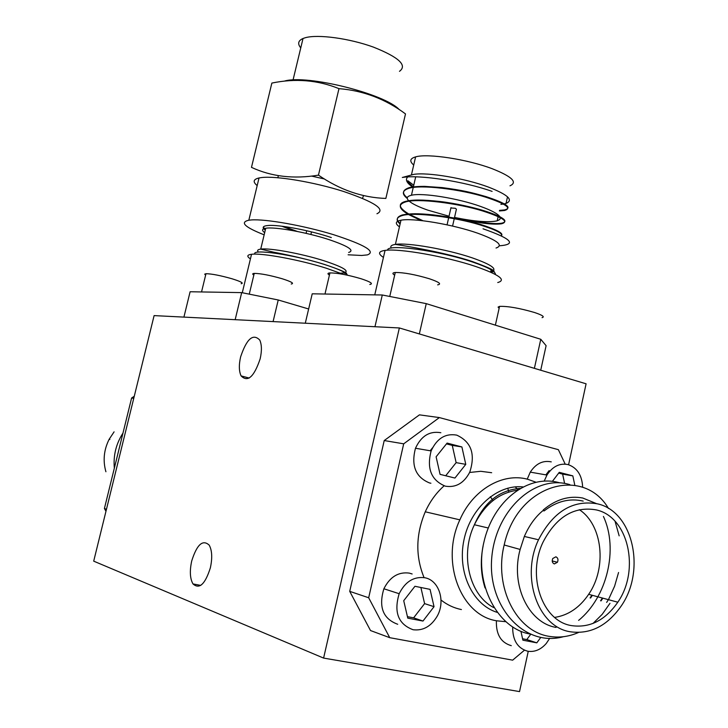 <?xml version="1.0" encoding="UTF-8"?>
<svg xmlns="http://www.w3.org/2000/svg" width="728" height="728" viewBox="0 0 728 728"><rect width="100%" height="100%" fill="white"/><g stroke="black" fill="none" stroke-linecap="round" stroke-linejoin="round"><path stroke-width="1.09" d="M210.365 567.822C205.15 584.256 199.363 589.616 192.993 583.929C189.981 578.624 189.553 570.97 191.71 560.97C196.924 544.471 202.757 539.202 209.209 545.145C212.085 550.404 212.476 557.966 210.365 567.822M260.169 358.786C254.081 376.895 247.729 382.6 241.095 375.903C238.957 371.307 238.793 364.983 240.604 356.92C246.665 338.784 253.053 333.169 259.769 340.076C261.798 344.626 261.934 350.86 260.169 358.786M568.586 464.746L586.095 383.802L399.354 327.955L154.108 315.606L93.703 561.151L323.596 658.085L519.537 691.6L528.246 651.314M399.354 327.955L323.596 658.085M300.764 47.893C297.388 43.789 298.134 40.659 303.021 38.493L305.314 37.72C317.972 34.107 349.322 38.347 373.419 47.111C398.899 57.266 407.58 65.338 399.481 71.326M331.34 237.574C310.556 230.521 279.315 224.561 268.341 225.48L266.348 225.698C262.553 226.372 262.198 227.846 265.283 230.13M348.111 254.791L361.625 255.473L367.385 254.891C376.203 251.588 364.828 244.826 333.269 234.589C303.43 225.498 265.565 218.809 251.169 219.956L248.839 220.211C239.63 222.322 244.735 227.191 264.155 234.826M376.958 213.75C385.967 209.546 374.784 202.111 343.425 191.418C313.768 181.982 275.93 175.685 261.388 177.587L259.031 177.969C253.262 179.316 252.643 181.863 257.184 185.604M385.858 198.435L405.496 113.914C385.476 98.999 363.299 90.581 338.975 88.652C317.817 80.062 295.45 78.196 271.863 83.074L251.479 167.358C271.444 176.649 293.775 179.243 318.454 175.139C339.912 189.899 362.38 197.661 385.858 198.435L405.496 113.914M284.666 81.026C307.152 74.402 385.076 93.894 399.226 109.591M338.975 88.652L318.454 175.139M412.139 573.973L409.236 573.1C398.316 571.717 389.871 576.94 383.884 588.77C378.405 607.006 383.01 618.846 397.716 624.278M413.131 629.747C423.068 630.93 431.085 626.417 437.182 616.216C445.782 601.246 439.066 580.17 424.779 577.741C413.759 576.358 405.223 581.681 399.171 593.711C393.63 612.248 398.28 624.26 413.131 629.747M422.977 621.057L434.034 606.679L430.057 589.361L414.942 586.286L403.721 600.691L407.78 618.154L422.977 621.057L413.604 617.845L424.597 603.621L434.034 606.679M407.434 616.662L413.604 617.845M424.597 603.621L420.884 587.496M490.335 496.696L493.02 500.564M608.39 599.654L606.633 602.42M556.074 627.418C528.328 622.895 510.264 584.62 520.138 549.449L504.176 544.99C493.63 587.168 516.562 632.314 550.25 636.5C559.777 637.91 569.196 636.572 578.505 632.486M593.011 623.45L602.211 614.314L609.973 603.33M596.414 503.594L582.764 498.025C569.005 495.431 555.855 499.39 543.297 509.909L543.352 510.747L544.125 510.91C556.702 501.237 569.724 497.97 583.201 501.11M544.125 510.91L543.297 509.909M485.039 587.942C480.844 574.556 480.198 560.578 483.119 546.027M505.632 621.685L496.669 620.802C460.533 615.351 440.213 561.233 459.859 519.847C472.872 489.635 502.666 472.363 527.636 479.252L535.735 482.127M507.762 488.17L508.827 492.028M517.881 489.808L515.288 486.859M555.874 556.811L552.761 558.513C551.733 561.179 552.261 562.981 554.345 563.936L557.43 562.271C558.485 559.605 557.966 557.785 555.874 556.811M596.141 509.882C574.092 506.087 556.429 516.753 543.161 541.887C526.535 575.73 542.224 621.12 571.398 625.598C589.653 628.219 605.123 620.429 617.817 602.211C640.394 569.769 628.246 516.543 596.141 509.882M570.088 631.74C590.053 634.57 607.015 626.107 620.984 606.342C646.273 570.606 633.078 511.338 597.433 503.84C572.827 499.572 553.189 511.547 538.52 539.766C520.493 577.213 538.019 626.908 570.088 631.74M602.875 598.161L601.037 600.891M602.411 598.043L600.564 600.764M592.392 595.322L590.554 598.025M591.928 595.204L590.099 597.897M520.138 549.449L524.342 536.454C529.192 525.343 535.517 516.625 543.325 510.301M370.507 630.539L349.713 591.354L368.677 597.761L389.735 637.683L370.507 630.539M384.22 440.549L419.428 414.86L439.366 417.581L403.694 443.825L384.22 440.549L349.713 591.354M504.176 544.99C517.326 483.893 583.401 465.692 608.49 508.463M615.051 521.284L619.164 535.844M618.554 572.499L614.587 586.222L608.635 599.244M563.49 636.691C524.797 647.465 488.47 607.552 491.591 559.923C494.558 510.792 534.807 473.682 569.906 484.666M603.421 516.443C618.645 548.957 607.052 597.279 578.614 620.393M529.802 633.979C497.379 628.373 474.274 583.592 483.674 543.161C492.911 500.3 528.41 473.71 559.65 482.81M554.636 617.408C568.231 615.351 579.579 607.653 588.67 594.312C607.17 567.567 602.575 524.815 579.342 509.691M491.664 472.718L480.771 471.298L469.624 472.472M444.034 485.904C436.209 492.865 429.957 501.501 425.27 511.802C415.788 534.398 415.379 556.301 424.033 577.522M441.022 600.027C447.21 604.886 453.999 608.062 461.397 609.554M403.694 443.825L368.677 597.761M565.201 464.127L558.367 449.667L439.366 417.581M389.735 637.683L512.658 660.16L524.424 650.213M440.84 432.723C429.629 430.785 421.175 435.963 415.488 448.248C410.938 465.629 415.615 477.195 429.529 482.955L430.894 483.237M445.299 486.158C455.792 487.869 463.945 483.21 469.76 472.181C475.63 454.154 471.289 441.805 456.738 435.126C445.418 433.169 436.882 438.438 431.131 450.923C426.535 468.577 431.249 480.325 445.299 486.158M454.945 478.05L465.774 464.355L461.898 446.947L447.101 443.088L436.108 456.802L440.076 474.365L454.945 478.05M445.709 475.757L456.137 462.635L465.774 464.355M432.523 447.82L430.166 450.759M456.137 462.635L452.27 445.39L446.464 443.88M452.27 445.39L461.898 446.947M582.664 487.323C582.1 475.384 577.249 467.813 568.122 464.61C559.714 462.899 552.661 466.384 546.965 475.047L544.28 480.944M551.251 461.871C542.915 460.178 535.917 463.599 530.275 472.135L527.236 479.151M574.82 485.239L572.827 475.875L559.268 472.335L552.443 481.281M549.13 470.606L545.873 474.856M564.61 483.401L562.626 474.119L558.685 473.091M562.626 474.119L572.827 475.875M512.676 626.972C512.567 640.249 517.59 648.339 527.755 651.232C534.643 652.261 540.813 649.667 546.273 643.461L549.722 638.31M496.405 620.747C495.923 634.325 500.882 642.633 511.284 645.672M520.911 631.24L522.886 640.185L536.8 642.842L540.795 637.4M522.567 638.765L526.808 639.575L530.657 634.352M526.808 639.575L536.8 642.842M105.915 471.753C102.766 460.66 103.858 449.822 109.182 439.239L114.087 431.85M122.977 433.087C116.07 443.816 113.195 455.519 114.342 468.177M133.752 398.362L131.613 397.998L134.271 396.26M105.979 511.265L104.404 508.526L131.613 397.998M104.404 508.526L106.479 509.227M253.835 275.102C252.206 274.11 252.343 273.546 254.245 273.391C260.642 273.464 269.952 275.248 282.173 278.742C291.464 281.709 294.485 283.465 291.245 284.02M348.657 252.461C354.9 250.496 348.384 246.228 329.111 239.649C306.797 232.305 274.52 226.554 265.729 228.264C261.944 228.92 261.589 230.385 264.674 232.66M343.461 274.392L326.472 268.268C300.054 259.869 261.862 252.807 251.533 254.29C247.01 254.864 246.637 256.402 250.423 258.904M363.581 195.55L362.489 198.316M283.674 226.453L297.461 231.495M281.827 226.217L293.702 230.767M311.566 176.094L324.351 178.961M263.372 226.954L265.329 229.948M235.162 319.692L241.678 292.62L278.233 299.981L273.082 321.603M183.92 317.108L190.108 291.755L241.678 292.62M278.233 299.981L308.645 308.981M205.633 275.139L204.686 274.147L205.978 273.71C211.721 273.801 220.375 275.484 231.95 278.751C240.977 281.563 244.044 283.228 241.168 283.729M394.667 275.157C392.164 273.655 392.365 272.763 395.286 272.49C403.822 272.454 415.16 274.538 429.293 278.733C439.139 282.064 441.914 284.102 437.637 284.857M500.9 204.368L503.348 204.049M504.231 203.876L506.042 203.412C513.877 200.118 507.926 194.649 488.179 186.987C464.737 178.26 427.527 172.026 413.695 174.383L411.411 175.002L415.606 156.884C427.609 153.217 467.476 159.286 492.292 168.75C511.975 176.567 517.872 182.255 509.982 185.822M415.688 176.849L413.377 186.878L407.589 181.745L407.817 180.753L413.759 185.221M496.041 248.021C503.74 245.418 497.643 240.486 477.75 233.215C452.67 224.37 412.758 217.699 400.973 220.22C395.377 221.321 394.867 223.532 399.435 226.854M497.743 282.537C506.561 280.062 499.244 274.72 475.803 266.521C446.127 256.474 398.953 248.193 385.057 250.405C378.323 251.378 377.786 253.717 383.438 257.412M450.905 207.981L455.373 208.29L456.411 209.209L454.39 218.091M449.03 216.216L427.891 210.174C418.809 206.998 412.594 204.013 409.227 201.201M408.69 200.71C406.097 198.089 407.016 196.269 411.447 195.25C422.158 192.511 458.24 198.307 480.862 206.543C491.536 210.401 497.888 213.814 499.927 216.789M499.554 210.374L504.577 209.937C512.621 207.762 506.424 203.321 486.004 196.615C471.471 192.511 463.809 190.427 442.087 187.578L424.388 186.359C415.925 186.468 410.601 186.987 408.435 187.924C402.338 190.299 401.947 193.575 407.28 197.761M499.417 210.947L504.449 210.519C512.184 208.308 505.996 203.876 485.867 197.224C461.37 189.362 419.974 184.157 408.299 188.516C402.084 190.763 401.738 194.067 407.261 198.444M466.766 219.72L486.704 222.977C493.557 223.678 498.525 223.751 501.601 223.214C507.935 221.894 506.806 217.836 482.901 210.392C474.274 207.689 455.637 203.294 439.912 201.492C421.73 199.563 412.849 199.545 405.305 201.456C395.604 204.231 401.92 209.773 408.699 213.968M454.654 217.472C476.885 222.914 492.492 225.016 501.474 223.796C509.172 221.794 502.93 217.526 482.764 210.993C458.212 203.267 416.798 197.934 405.168 202.047C397.925 204.586 398.78 208.581 407.744 214.05M501.255 235.699C504.14 233.533 496.987 229.693 479.788 224.179C465.674 220.302 455.127 217.554 432.705 214.842C418.464 213.368 409.809 213.368 402.175 215.015C396.432 217.008 395.786 219.811 400.236 223.405M501.574 235.854C502.875 233.369 495.568 229.684 479.652 224.788C455.046 217.199 413.613 211.739 402.038 215.606C396.278 217.454 395.632 220.247 400.1 223.987M413.722 165.038C409.282 161.234 409.909 158.513 415.606 156.884M407.707 176.95C405.05 179.616 406.679 182.956 412.594 186.996M409.609 214.496L422.877 220.684M408.599 214.569L420.911 220.52M413.695 174.383L402.32 177.477C419.474 174.456 464.555 181.518 492.101 191.391M499.426 245.8C516.998 244.426 511.529 238.757 483.028 228.792M500.336 217.672L499.808 219.51L497.206 220.83C488.779 222.659 474.556 221.53 454.536 217.454M374.956 326.726L382.291 294.995L426.253 303.64L419.346 333.934M305.287 323.223L312.221 293.812L382.291 294.995M534.388 368.341L540.777 339.284L546.109 345.673L540.722 370.234M426.253 303.64L540.777 339.284M329.42 275.102C327.345 273.846 327.518 273.118 329.939 272.909C337.446 272.927 347.82 274.875 361.061 278.733C370.689 281.909 373.601 283.82 369.788 284.475M499.126 308.354L498.089 307.098L499.563 306.379C507.88 306.106 519.519 308.144 534.461 312.485C542.46 315.16 544.99 316.88 542.051 317.654M496.987 612.312C472.399 604.659 457.129 571.798 463.973 539.876C470.543 507.889 497.497 484.202 522.877 486.905M517.244 490.226C498.807 492.938 484.52 504.44 474.392 524.751C459.768 554.918 469.378 595.231 493.72 607.571M347.465 275.202C346.437 272.636 338.711 269.051 324.279 264.419C293.948 254.664 251.151 248.476 254.882 254.136M258.458 252.097C256.848 250.532 257.603 249.54 260.724 249.113C269.451 247.72 301.747 253.626 324.124 260.806C343.47 267.212 350.05 271.253 343.862 272.936L340.558 273.191M495.413 274.474C495.723 271.48 488.115 267.34 472.599 262.044C439.303 250.623 386.595 243.498 387.605 250.186M391.282 248.093C390.008 246.237 391.382 245.008 395.386 244.408C407.089 242.333 447.019 249.24 472.19 257.839C492.174 264.892 498.343 269.533 490.718 271.772L490.071 271.89M192.993 583.929L200.755 585.394M241.095 375.903L249.213 378.05M303.021 38.493L293.047 79.98M248.839 220.211L259.022 177.969M278.351 175.666L277.859 177.705L278.351 175.666M383.884 588.77L399.171 593.711M520.12 488.424C499.545 489.971 484.302 502.083 474.392 524.751L488.151 527.973M538.52 539.766L524.342 536.454M588.67 594.312L617.817 602.211M552.206 560.96L557.43 562.271M459.859 519.847L425.27 511.802M415.488 448.248L431.131 450.923M530.275 472.135L546.965 475.047M109.182 439.239L109.883 439.403M249.258 294.148L254.245 273.391M343.862 272.936C346.928 274.602 353.116 274.065 324.26 264.373C305.087 258.431 283.147 253.963 273.837 252.234L260.724 249.113L265.729 228.264M306.088 233.351L306.706 230.74M310.874 234.498L311.493 231.877M251.533 254.29L242.287 292.747M201.538 291.946L205.978 273.71M389.753 296.46L395.286 272.49M491.309 269.132L490.718 271.772C498.753 272.381 492.619 268.969 472.317 261.525C445.472 252.48 404.322 245.691 395.386 244.408L400.973 220.22M440.549 253.417L440.668 252.907M447.065 224.843L448.685 217.699M448.83 217.09L450.996 207.598M411.447 195.25L413.231 187.478M507.516 196.824L506.042 203.412M504.577 209.937L504.449 210.519M501.601 223.214L501.474 223.796M408.435 187.924L408.299 188.516M405.305 201.456L405.168 202.047M402.175 215.015L402.038 215.606M497.206 220.83L498.152 216.58M498.289 215.979L498.471 215.169M446.073 254.664L446.173 254.209M452.57 226.08L454.254 218.7M385.057 250.405L374.756 294.867M324.979 294.03L329.939 272.909M495.377 325.152L499.563 306.379"/></g></svg>
